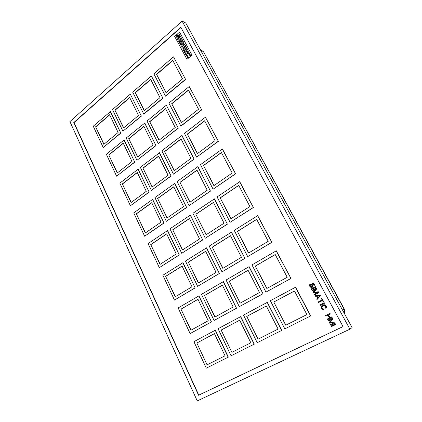 <?xml version="1.0" encoding="UTF-8"?>
<svg xmlns="http://www.w3.org/2000/svg" width="422" height="422" viewBox="0 0 422 422"><rect width="100%" height="100%" fill="white"/><g stroke="black" fill="none" stroke-linecap="round" stroke-linejoin="round"><path stroke-width="0.63" d="M177.113 181.529L197.95 166.632L210.478 191.119L189.109 205.662L177.113 181.529M197.744 166.611L210.478 191.119M210.277 191.108L189.109 205.662M179.957 182.351L189.863 202.238L207.249 190.232L196.974 170.098L179.957 182.351L190.011 202.133M197.032 170.214L180.157 182.362M193.904 341.672L215.42 330.168L228.36 357.118L206.284 368.169L193.904 341.672M215.225 330.252L228.165 357.218M196.837 343.007L207.065 364.845L225.031 355.799L214.423 333.638L196.837 343.007L207.065 364.845M214.434 333.654L197.037 342.922M207.255 364.75L225.031 355.799M178.142 307.928L198.957 295.864L211.469 321.933L190.122 333.575L178.142 307.928M198.746 295.922L211.469 321.933M211.269 322.007L190.122 333.575M180.98 309.136L190.876 330.273L208.241 320.72L197.976 299.282L180.98 309.136L191.06 330.173M197.997 299.33L181.18 309.073M192.896 213.284L214.439 198.852L227.395 224.166L205.287 238.214L192.896 213.284M214.239 198.852L227.395 224.166M227.2 224.182L205.287 238.214M195.834 214.218L206.073 234.764L224.061 223.185L213.437 202.37L195.834 214.218L206.226 234.664M213.485 202.465L196.03 214.207M270.36 300.701L295.574 287.218L310.75 315.893L284.824 328.87L270.36 300.701M295.416 287.276L310.597 315.972M273.794 302.01L285.752 325.225L306.91 314.575L294.466 290.995L273.794 302.01L285.752 325.225M294.477 291.011L273.957 301.941M285.905 325.146L306.91 314.569M243.499 315.097L267.384 302.321L281.754 330.4L257.214 342.685L243.499 315.097M267.21 302.389L281.585 330.489M246.754 316.41L258.09 339.156L278.098 329.081L266.314 305.992L246.754 316.41L258.09 339.156M266.324 306.008L246.933 316.342M258.259 339.066L278.093 329.081M161.832 150.781L181.998 135.457L194.12 159.147L173.447 174.149L161.832 150.781M181.782 135.415L194.12 159.147M193.914 159.12L173.447 174.149M164.58 151.498L174.175 170.752L190.981 158.361L181.038 138.87L164.58 151.498L174.318 170.646M181.112 139.012L164.791 151.524M169.929 228.814L190.417 215.093L202.734 239.96L181.724 253.305L169.929 228.814M190.206 215.099L202.734 239.96M202.528 239.981L181.724 253.305M172.725 229.768L182.468 249.956L199.548 238.963L189.446 218.512L172.725 229.768L182.631 249.85M189.494 218.607L172.93 229.753M218.053 328.733L240.704 316.621L254.329 344.125L231.071 355.767L218.053 328.733M240.519 316.695L254.149 344.22M221.139 330.057L231.9 352.344L250.847 342.801L239.675 320.187L221.139 330.057L231.9 352.344M239.68 320.203L221.328 329.983M232.079 352.249L250.842 342.801M133.742 212.894L152.648 199.384L164.005 223.053L144.64 236.22L133.742 212.894M152.421 199.384L164.005 223.053M163.783 223.064L144.64 236.22M136.322 213.764L145.326 232.991L161.046 222.136L151.725 202.676L136.322 213.764L145.49 232.875M151.778 202.787L136.538 213.759M162.871 275.249L183.021 262.663L195.133 287.894L174.476 300.084L162.871 275.249M182.805 262.706L195.133 287.894M194.922 287.946L174.476 300.084M165.619 276.336L175.204 296.808L191.994 286.786L182.061 266.039L165.619 276.336L175.388 296.698M182.098 266.108L165.83 276.294M234.226 230.343L257.71 215.668L271.837 242.365L247.714 256.608L234.226 230.343M257.531 215.679L271.837 242.365M271.662 242.392L247.714 256.608M237.428 231.372L248.574 253.021L268.239 241.289L256.655 219.34L237.428 231.372L248.722 252.936M256.692 219.408L237.607 231.356M126.199 138.015L144.815 123.029L156.003 145.616L136.939 160.307L126.199 138.015M144.588 122.981L156.003 145.616M155.781 145.585L136.939 160.307M128.736 138.664L137.609 157.031L153.08 144.894L143.907 126.315L128.736 138.664L137.757 156.915M143.981 126.468L128.958 138.696M180.51 44.753L182.436 43.07L180.964 45.692L181.286 46.288L183.792 45.507L181.829 47.211L182.336 48.161L185.374 45.534L184.725 44.336L182.452 45.122L183.818 42.643L183.174 41.451L180.152 44.083L180.51 44.753L182.346 43.234M183.174 41.451L183.876 42.675L182.547 45.091M181.286 46.288L183.707 45.581M182.336 48.161L185.432 45.56L184.725 44.336M190.005 55.815L190.596 55.314L189.293 53.42C187.484 53.156 188.328 55.825 187.795 56.58L186.951 54.997L186.366 55.493L187.795 57.598C189.61 57.814 188.703 55.124 189.341 54.412L190.005 55.815L190.66 55.34L189.457 53.483M186.951 54.997L187.853 56.606M187.679 57.561L187.853 57.619C189.668 57.835 188.766 55.15 189.399 54.438L189.341 54.412M184.43 133.373L205.424 117.205L218.374 141.344L196.626 157.126L184.43 133.373M205.424 117.205L218.374 141.344M218.174 141.307L196.626 157.126M187.321 134.054L197.396 153.629L215.088 140.579L204.638 120.771L187.321 134.054L197.528 153.529M204.712 120.914L187.521 134.096M140.326 167.344L159.537 152.748L171.084 176.058L151.398 190.338L140.326 167.344M159.316 152.717L171.084 176.058M170.863 176.043L151.398 190.338M142.947 168.088L152.094 187.036L168.077 175.251L158.609 156.077L142.947 168.088L152.247 186.925M158.672 156.214L143.163 168.109M201.484 294.329L223.38 281.638L236.542 308.218L214.075 320.472L201.484 294.329M223.18 281.69L236.542 308.218M236.352 308.287L214.075 320.472M204.47 295.527L214.872 317.075L233.166 307.01L222.368 285.156L204.47 295.527L215.046 316.975M222.389 285.198L204.659 295.469M154.895 197.596L174.729 183.422L186.651 207.492L166.321 221.323L154.895 197.596M174.513 183.412L186.651 207.492M186.44 207.492L166.321 221.323M157.601 198.445L167.038 217.995L183.559 206.59L173.78 186.793L157.601 198.445L167.196 217.889M173.838 186.909L157.812 198.445M106.344 154.241L124.115 139.946L134.792 162.19L116.604 176.196L106.344 154.241M123.878 139.909L134.792 162.19M134.56 162.164L116.604 176.196M108.77 154.921L117.242 173.015L131.986 161.441L123.229 143.148L108.77 154.921L117.395 172.888M123.303 143.301L108.992 154.948M180.932 27.488L74.024 122.623L198.783 395.129L343.033 326.57M186.962 59.375L174.671 36.434L179.566 32.093L191.989 55.108L186.962 59.375L174.671 36.434M182.114 21.1L69.915 121.605L197.248 400.9L349.896 329.181L352.085 327.604L185.764 23.025L182.114 21.1L349.896 329.181M180.822 27.282L73.776 122.58L198.577 395.25L343.044 326.591L180.822 27.282M200.139 49.348L203.119 51.437L200.645 50.281M344.225 308.925L344.7 311.23L344.331 313.409M203.757 52.222L344.062 309.068L342.474 310.001M174.703 36.445L179.582 32.125M184.762 52.676L186.709 51.009L185.406 53.884L185.996 54.981L189.056 52.365L188.671 51.658L186.788 53.272L188.043 50.487L187.447 49.385L184.403 52.006L184.762 52.676L186.651 51.141M187.447 49.385L188.101 50.513L186.904 53.172M185.996 54.981L189.119 52.397L188.671 51.658M168.89 103.116L189.188 86.526L201.732 109.899L180.917 126.162L168.89 103.116M189.188 86.526L201.732 109.899M201.526 109.841L180.7 126.115M171.691 103.696L181.444 122.644L198.546 109.224L188.434 90.06L171.691 103.696L181.571 122.544M188.518 90.224L171.896 103.754M251.976 264.91L276.304 250.805L290.943 278.467L265.944 292.103L251.976 264.91M276.136 250.842L290.943 278.467M290.779 278.52L265.944 292.103M255.294 266.076L266.836 288.49L287.224 277.27L275.223 254.529L255.294 266.076L266.984 288.405M275.249 254.577L255.468 266.034M200.482 164.633L222.405 148.955L235.587 173.864L213.089 189.177L200.482 164.633M222.204 148.919L235.587 173.864M235.397 173.848L213.089 189.177M203.467 165.419L213.885 185.648L232.2 173.004L221.392 152.516L203.467 165.419L214.023 185.559M221.455 152.637L203.662 165.44M147.025 120.993L166.331 105.21L178.29 128.209L158.276 143.633L147.025 120.993M166.331 105.21L178.29 128.209M178.073 128.161L158.276 143.633M149.689 121.605L158.983 140.262L175.241 127.507L165.614 108.639L149.689 121.605L159.12 140.157M165.693 108.797L149.9 121.652M148.08 243.584L167.592 230.523L179.318 254.951L159.326 267.648L148.08 243.584M167.37 230.539L179.318 254.951M179.102 254.983L159.326 267.648M150.744 244.565L160.028 264.394L176.269 253.944L166.653 233.857L150.744 244.565L160.202 264.283M166.695 233.946L150.955 244.538M93.246 126.204L110.485 111.561L120.845 133.136L103.205 147.521L93.246 126.204M110.247 111.508L120.845 133.136M120.608 133.099L103.205 147.521M95.599 126.795L103.823 144.361L118.118 132.471L109.62 114.721L95.599 126.795L103.976 144.229M109.699 114.889L95.831 126.837M180.569 36.619L177.562 39.262L178.105 40.275L181.175 37.658L180.569 36.619L181.175 37.658M178.105 40.275L181.112 37.632M112.495 109.562L130.314 94.159L141.391 116.119L122.913 131.189L112.495 109.562M130.314 94.159L141.391 116.119M141.164 116.066L122.913 131.189M114.958 110.121L123.562 127.94L138.548 115.475L129.654 97.461L114.958 110.121L123.704 127.819M129.739 97.635L115.185 110.168M153.84 73.813L173.479 56.833L185.633 79.473L165.498 96.153L153.84 73.813M173.479 56.833L185.633 79.473M185.416 79.399L165.282 96.084M156.551 74.293L165.999 92.645L182.536 78.888L172.746 60.341L156.551 74.293L166.12 92.539M172.841 60.52L156.762 74.367M179.561 36.419L180.141 35.912L178.96 34.05C177.113 33.607 177.91 36.503 177.335 37.178L176.554 35.638L175.985 36.144L177.287 38.186C179.102 38.592 178.353 35.743 178.902 35.042L179.561 36.419L180.199 35.944L179.055 34.098M176.554 35.638L177.34 37.183M177.235 38.165L177.351 38.217C179.155 38.613 178.427 35.801 178.954 35.068M179.83 43.492L180.373 43.012L179.566 41.509L180.305 40.865L181.001 42.158L181.481 41.741L180.785 40.443L181.492 39.826L182.283 41.298L182.832 40.818L181.529 38.402L178.517 41.039L179.893 43.519L180.437 43.044L179.63 41.535L180.336 40.918M181.529 38.402L182.895 40.85L182.283 41.298M181.001 42.158L181.544 41.767L180.848 40.47L181.523 39.879M209.201 246.095L231.488 232.169L244.887 258.359L222.014 271.863L209.201 246.095M231.293 232.19L244.887 258.359M244.702 258.396L222.014 271.863M212.24 247.144L222.827 268.387L241.453 257.272L230.465 235.734L212.24 247.144L222.985 268.292M230.502 235.808L212.43 247.118M185.448 261.039L206.627 247.814L219.356 273.514L197.633 286.338L185.448 261.039M206.421 247.841L219.356 273.514M219.155 273.562L197.633 286.338M188.339 262.115L198.403 282.962L216.075 272.417L205.635 251.28L188.339 262.115L198.572 282.861M205.672 251.354L188.539 262.078M132.672 92.117L151.366 75.955L162.961 98.252L143.807 114.119L132.672 92.117M151.366 75.955L162.961 98.252M162.739 98.189L143.58 114.067M135.251 92.64L144.261 110.722L159.996 97.635L150.67 79.357L135.251 92.64L144.398 110.611M150.76 79.531L135.473 92.698M184.097 51.442L184.646 50.967L183.834 49.448L184.572 48.81L185.279 50.118L185.764 49.696L185.058 48.388L185.775 47.776L186.571 49.258L187.125 48.783L185.791 46.309L182.752 48.936L184.161 51.468L184.709 50.993L183.892 49.479L184.604 48.862M185.791 46.309L187.183 48.81L186.571 49.258M185.279 50.118L185.822 49.722L185.121 48.419L185.801 47.828M119.837 183.122L138.158 169.211L149.172 192.147L130.409 205.751L119.837 183.122M137.931 169.19L149.172 192.147M148.945 192.142L130.409 205.751M122.338 183.897L131.068 202.544L146.292 191.319L137.255 172.456L122.338 183.897L131.231 202.423M137.324 172.587L122.559 183.908M217.072 196.937L239.754 181.74L253.395 207.518L230.106 222.32L217.072 196.937M239.564 181.729L253.395 207.518M253.216 207.524L230.106 222.32M220.163 197.844L230.934 218.765L249.908 206.553L238.72 185.353L220.163 197.844L231.077 218.67M238.768 185.453L220.353 197.844M226.06 280.013L249.122 266.641L262.996 293.749L239.311 306.667L226.06 280.013M248.938 266.683L262.996 293.749M262.816 293.812L239.311 306.667M229.204 281.189L240.155 303.165L259.456 292.546L248.078 270.254L229.204 281.189L240.318 303.075M248.104 270.302L229.389 281.142M319.823 304.869L320.14 305.459L324.502 303.254L324.18 302.664L319.823 304.869M324.502 303.254L320.14 305.459M324.544 303.233L324.18 302.664M323.737 309.526L323.421 308.93C322.519 308.719 322.002 308.081 321.854 307.016C322.287 305.111 325.642 304.626 325.805 307.29L325.562 307.86L325.879 308.45L326.443 307.3C326.296 303.808 321.522 304.23 321.221 307.01C321.453 308.661 322.292 309.5 323.737 309.526L323.421 308.93M323.458 308.909C322.561 308.698 322.044 308.06 321.896 306.994L322.735 305.892M326.443 307.3L325.879 308.45M326.48 307.279C325.895 304.916 324.623 304.215 322.661 305.18M328.152 320.388L328.469 320.984L331.95 319.29L329.218 322.382L329.645 323.178L333.892 322.888L330.4 324.576L330.721 325.177L335.163 323.036L334.678 322.134L329.904 322.55L333.058 319.127L332.573 318.23L328.152 320.388L332.573 318.23M333.881 322.893L330.4 324.576M334.678 322.134L335.163 323.036M334.72 322.107L329.904 322.55M329.946 322.524L333.058 319.127M333.1 319.106L332.615 318.204M311.99 290.257L312.301 290.837L315.677 289.07L313.029 292.193L313.44 292.968L317.56 292.567L314.174 294.329L314.485 294.909L318.8 292.673L318.325 291.797L313.688 292.346L316.753 288.88L316.284 288.01L311.99 290.257M315.672 289.081L312.301 290.837M318.8 292.673L314.485 294.909M318.842 292.657L318.325 291.797M318.367 291.781L313.688 292.346M313.736 292.325L316.753 288.88M316.795 288.864L316.284 288.01M318.251 301.93L318.563 302.516L322.445 300.538L323.294 302.11L323.758 301.878L321.749 298.148L321.284 298.386L322.128 299.952L318.251 301.93M322.445 300.543L318.563 302.516M323.758 301.878L323.294 302.11M323.801 301.857L321.749 298.148M310.112 283.943L309.495 285.098C309.273 287.055 312.565 288.833 312.707 286.232L312.153 284.396C312.829 283.457 313.393 283.668 313.847 285.029L313.968 286.116L314.437 285.008C313.567 282.814 312.602 282.587 311.536 284.338L312.085 286.248C311.251 287.213 310.597 286.854 310.117 285.166L310.423 284.523L310.112 283.943L310.423 284.523M312.006 287.524L312.749 286.216L312.196 284.381L312.56 283.758M314.437 285.008L313.968 286.116M314.48 284.992C314.284 283.684 313.593 283.056 312.401 283.115M311.747 286.918C310.829 286.786 310.302 286.195 310.165 285.151L310.465 284.502M331.149 325.979L331.47 326.581L335.923 324.439L335.601 323.838L331.149 325.979L335.601 323.838M335.638 323.811L335.923 324.439M311.262 288.906L311.573 289.487L315.862 287.234L315.55 286.649L311.262 288.906M315.862 287.234L311.573 289.487M315.904 287.213L315.55 286.649M317.887 297.758L316.943 296.001L319.902 295.595L317.887 297.758M317.919 297.721L316.991 295.996M314.902 295.69L315.213 296.276L316.521 296.096L317.571 298.043L316.679 299.003L316.991 299.588L320.483 295.796L320.061 295.015L314.902 295.69L320.061 295.015M320.483 295.796L316.991 299.588M320.525 295.78L320.103 294.999M325.594 315.619L325.911 316.215L327.968 315.197L329.466 317.982L327.403 318.995L327.725 319.591L332.146 317.428L331.819 316.832L330.03 317.708L328.532 314.923L330.315 314.042L329.993 313.446L325.594 315.619L329.993 313.446M329.466 317.982L327.403 318.995M331.819 316.832L332.146 317.428M331.861 316.806L330.03 317.708M330.073 317.682L328.574 314.902M330.036 313.419L330.315 314.042M344.7 311.23L343.529 311.932M203.446 51.658L344.241 308.957"/></g></svg>
